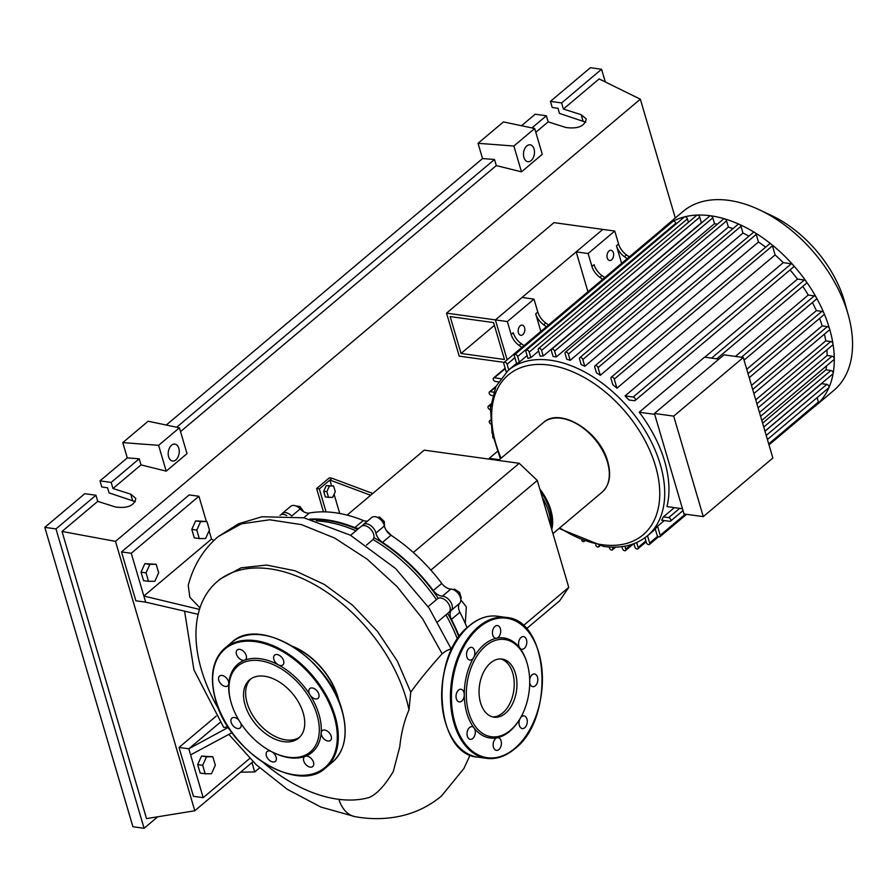 <?xml version="1.0" encoding="UTF-8"?>
<svg xmlns="http://www.w3.org/2000/svg" width="896" height="896" viewBox="0 0 896 896"><rect width="100%" height="100%" fill="white"/><g stroke="black" fill="none" stroke-linecap="round" stroke-linejoin="round"><path stroke-width="1.34" d="M461.026 353.472L450.162 316.568L493.584 322.594L504.448 359.486L461.026 353.472L494.402 325.349M507.147 359.822L495.398 319.906L446.544 313.141L459.211 356.149L504.123 362.376A2.139 1.344 49.9 0 1 505.747 362.51A2.139 1.344 49.9 0 1 507.102 364.258L508.771 369.914M507.942 359.15L506.912 359.016L495.398 319.906L602.829 229.41L553.974 222.634L446.544 313.141M311.92 519.635A134.389 84.515 49.9 0 1 326.861 520.464A134.389 84.515 49.9 0 1 357.661 529.368M373.901 537.589A134.389 84.515 49.9 0 1 438.29 598.293M447.698 613.402A134.389 84.515 49.9 0 1 458.965 637.123M335.283 491.635L332.73 497.314L328.507 497.336L326.85 491.691L329.403 486.024L333.614 485.99L335.283 491.635M326.85 491.691L323.702 491.254L325.36 496.899L328.507 497.336M323.702 491.254L326.256 485.587L329.403 486.024M326.256 485.587L333.614 485.99M372.77 493.483L332.013 478.251L329.896 480.032L331.565 485.71M334.096 494.278L339.741 513.475M370.653 495.264L329.896 480.032L319.323 488.936L326.088 511.918M323.467 511.862L316.613 488.566L319.323 488.936M332.013 478.251L329.302 477.87L316.613 488.566M347.099 515.11L424.222 450.139L519.221 463.299L537.286 480.458L430.875 570.102M519.221 463.299L413.347 552.496M391.496 535.573L385.986 529.939M537.286 480.458L568.758 587.373L559.675 600.768L526.389 628.813M568.758 587.373L523.264 625.699M465.282 623.538L466.323 606.962L460.802 599.738M378.448 517.955L379.557 517.014L377.406 517.406M384.574 526.781L384.283 521.494L379.557 517.014M382.995 522.581L384.283 521.494M458.293 593.589L459.626 592.469L454.451 589.042L453.421 589.691M453.589 589.77L454.451 589.042M460.667 598.629L461.283 598.114L459.626 592.469M303.867 511.84L299.936 506.52L295.926 505.971M298.682 507.584L299.936 506.52M367.472 521.102A10.674 6.709 49.9 0 1 363.283 520.498L354.827 527.632A10.674 6.709 -130.1 0 0 359.016 528.226M363.283 520.498A135.106 84.963 -130.1 0 0 309.378 513.027A10.674 6.709 49.9 0 1 300.16 508.928A8.893 5.589 -130.1 0 0 290.685 506.33L282.229 513.453A8.893 5.589 -130.1 0 0 281.344 514.562M354.827 527.632A135.106 84.963 -130.1 0 0 309.814 519.109M441.739 583.419L433.272 590.542A10.674 6.709 -130.1 0 0 442.378 596.187L450.834 589.064A10.674 6.709 49.9 0 1 441.739 583.419A135.106 84.963 -130.1 0 0 390.992 535.237A10.674 6.709 49.9 0 1 384.362 525.941A8.893 5.589 -130.1 0 0 378.851 518.213A8.893 5.589 -130.1 0 0 371.683 517.552L363.227 524.686A8.893 5.589 -130.1 0 0 362.342 525.784M433.272 590.542A135.106 84.963 -130.1 0 0 382.536 542.36L390.992 535.237M384.362 525.941L375.906 533.075A10.674 6.709 -130.1 0 0 382.536 542.36M467.062 627.771A135.106 84.963 -130.1 0 0 459.906 612.248A10.674 6.709 49.9 0 1 459.749 603.198A8.893 5.589 -130.1 0 0 459.066 594.698A8.893 5.589 -130.1 0 0 450.834 589.064M459.301 636.664A135.106 84.963 -130.1 0 0 451.438 619.371L459.906 612.248M459.749 603.198L451.293 610.333A10.674 6.709 -130.1 0 0 451.438 619.371M451.293 610.333A8.893 5.589 -130.1 0 0 450.61 601.832A8.893 5.589 -130.1 0 0 442.378 596.187M375.906 533.075A8.893 5.589 -130.1 0 0 370.395 525.336A8.893 5.589 -130.1 0 0 363.227 524.686M291.581 515.939A8.893 5.589 -130.1 0 0 282.229 513.453M539.795 488.981A45.517 28.627 49.9 0 1 550.805 509.958A45.517 28.627 49.9 0 1 551.734 529.536M550.502 525.37A45.517 28.627 -130.1 0 0 548.688 511.739A45.517 28.627 -130.1 0 0 542.293 497.47M551.006 527.061A44.094 27.731 -130.1 0 0 549.718 509.802A44.094 27.731 -130.1 0 0 540.523 491.445M613.39 252.806A5.152 3.282 -82.1 0 1 612.886 258.138A5.152 3.282 -82.1 0 1 609.616 260.501A5.152 3.282 -82.1 0 1 607.253 257.981A5.152 3.282 -82.1 0 1 607.757 252.65A5.152 3.282 -82.1 0 1 611.027 250.286A5.152 3.282 -82.1 0 1 613.39 252.806M524.574 327.645A5.152 3.282 -82.1 0 1 524.07 332.965A5.152 3.282 -82.1 0 1 520.8 335.328A5.152 3.282 -82.1 0 1 518.437 332.808A5.152 3.282 -82.1 0 1 518.941 327.477A5.152 3.282 -82.1 0 1 522.211 325.114A5.152 3.282 -82.1 0 1 524.574 327.645M663.69 229.107A2.139 1.344 49.9 0 0 662.278 229.13A2.139 1.344 49.9 0 1 662.278 229.13A117.006 73.573 49.9 0 1 664.832 226.811L683.099 211.411A117.006 73.573 49.9 0 1 759.662 209.933L771.635 215.589A96.522 60.693 49.9 0 1 844.334 300.843A96.522 60.693 49.9 0 1 844.782 302.422L848.333 315.179A117.006 73.573 49.9 0 1 833.874 390.376L815.606 405.765A117.006 73.573 49.9 0 1 812.851 407.915M759.662 209.933A117.006 73.573 49.9 0 1 847.784 313.275A117.006 73.573 49.9 0 1 848.333 315.179M664.832 226.811A117.006 73.573 49.9 0 1 672.997 221.29A117.006 73.573 49.9 0 1 684.768 216.81A117.006 73.573 49.9 0 1 697.346 215.074A117.006 73.573 49.9 0 1 710.64 215.79A117.006 73.573 49.9 0 1 724.629 218.859A117.006 73.573 49.9 0 1 739.334 224.381A117.006 73.573 49.9 0 1 754.858 232.635A117.006 73.573 49.9 0 1 771.378 244.306A117.006 73.573 49.9 0 1 792.826 264.667A117.006 73.573 49.9 0 1 806.03 281.221A117.006 73.573 49.9 0 1 816.211 297.36A117.006 73.573 49.9 0 1 823.95 313.163A117.006 73.573 49.9 0 1 829.517 328.664A2.139 1.344 49.9 0 1 829.259 330.075L753.894 393.568M682.472 508.749L666.994 506.598A108.114 67.984 -130.1 0 0 664.552 460.992A108.114 67.984 -130.1 0 0 639.206 412.205L704.558 357.157L718.906 359.139M704.805 357.19L797.496 279.093L804.283 280.034A2.139 1.344 49.9 0 1 806.03 281.221A2.139 1.344 49.9 0 1 806.198 283.494L716.755 358.848M790.026 269.942A108.114 67.984 49.9 0 1 797.496 279.093M628.936 399.974A108.114 67.984 -130.1 0 0 625.072 395.92L783.25 262.651L791.325 263.771A2.139 1.344 49.9 0 1 792.826 264.667A2.139 1.344 49.9 0 1 793.24 267.232L635.062 400.501A2.139 1.344 49.9 0 1 634.222 400.702L628.936 399.974M775.107 254.923L616.93 388.192L614.264 379.109A2.139 1.344 -130.1 0 0 612.909 377.362A2.139 1.344 -130.1 0 0 611.251 377.25L769.44 243.981A2.139 1.344 49.9 0 1 771.378 244.306A2.139 1.344 49.9 0 1 772.442 245.84L775.107 254.923A108.114 67.984 49.9 0 1 783.25 262.651M616.93 388.192A108.114 67.984 -130.1 0 0 612.752 384.608L611.005 378.65A2.139 1.344 -130.1 0 1 611.251 377.25M758.464 242.021L600.286 375.29L598.035 367.651A2.139 1.344 -130.1 0 0 596.691 365.904A2.139 1.344 -130.1 0 0 595.034 365.792L753.222 232.534A2.139 1.344 49.9 0 1 754.858 232.635A2.139 1.344 49.9 0 1 756.224 234.394L758.464 242.021A108.114 67.984 49.9 0 1 765.666 247.162M600.286 375.29A108.114 67.984 -130.1 0 0 596.434 372.792L594.787 367.203A2.139 1.344 -130.1 0 1 595.034 365.792M742.974 233.038L584.797 366.307L582.803 359.542A2.139 1.344 -130.1 0 0 581.448 357.795A2.139 1.344 -130.1 0 0 579.802 357.683L737.979 224.414A2.139 1.344 49.9 0 1 739.334 224.381A2.139 1.344 49.9 0 1 740.981 226.274L742.974 233.038A108.114 67.984 49.9 0 1 748.91 236.163M584.797 366.307A108.114 67.984 -130.1 0 0 581.168 364.594L579.544 359.094A2.139 1.344 -130.1 0 1 579.802 357.683M728.37 227.058L570.181 360.326L568.366 354.122A2.139 1.344 -130.1 0 0 567.011 352.374A2.139 1.344 -130.1 0 0 565.354 352.262L723.542 219.005A2.139 1.344 49.9 0 1 724.629 218.859A2.139 1.344 49.9 0 1 726.544 220.864L728.37 227.058A108.114 67.984 49.9 0 1 732.939 228.67M570.181 360.326A108.114 67.984 -130.1 0 0 566.754 359.262L565.107 353.674A2.139 1.344 -130.1 0 1 565.354 352.262M714.515 223.664L556.338 356.933A108.114 67.984 -130.1 0 0 553.078 356.485L551.365 350.661A2.139 1.344 49.9 0 1 551.622 349.25L709.8 215.992A2.139 1.344 49.9 0 1 710.64 215.79A2.139 1.344 49.9 0 1 712.802 217.84L714.515 223.664A108.114 67.984 49.9 0 1 717.394 224.179M701.4 222.746L543.222 356.003A108.114 67.984 -130.1 0 0 540.142 356.16L538.317 349.955A2.139 1.344 49.9 0 1 538.563 348.555L696.752 215.286A2.139 1.344 49.9 0 1 697.346 215.074A2.139 1.344 49.9 0 1 699.754 217.146L701.4 222.746A108.114 67.984 49.9 0 1 701.792 222.734M538.642 351.064L530.846 357.627A108.114 67.984 -130.1 0 0 527.957 358.434L525.963 351.669A2.139 1.344 49.9 0 1 526.221 350.258A2.139 1.344 49.9 0 1 527.867 350.37A2.139 1.344 49.9 0 1 529.222 352.117L530.846 357.627M527.106 355.544L519.322 362.107A108.114 67.984 -130.1 0 0 516.667 363.698L514.416 356.059A2.139 1.344 49.9 0 1 514.674 354.659A2.139 1.344 49.9 0 1 516.32 354.771A2.139 1.344 49.9 0 1 517.675 356.518L519.322 362.107M673.702 416.136L743.277 357.515L724.002 354.85L654.427 413.459L684.006 513.968L703.282 516.634L673.702 416.136L654.427 413.459M743.277 357.515L772.856 458.024L703.282 516.634M639.206 412.205L654.696 414.355M735.414 356.429L808.27 295.042L814.285 295.87A2.139 1.344 49.9 0 1 816.211 297.36A2.139 1.344 49.9 0 1 816.2 299.342L744.05 360.125M746.738 369.286L816.379 310.621L821.878 311.394A2.139 1.344 49.9 0 1 823.95 313.163A2.139 1.344 49.9 0 1 823.794 314.854L749.213 377.686M751.498 385.437L822.17 325.886L827.344 326.603A2.139 1.344 49.9 0 1 829.517 328.664A117.006 73.573 49.9 0 1 832.989 343.874A2.139 1.344 49.9 0 1 832.675 345.005L758.083 407.837M755.742 399.862L825.787 340.85L830.76 341.544A2.139 1.344 49.9 0 1 832.989 343.874A117.006 73.573 49.9 0 1 834.288 358.781A2.139 1.344 49.9 0 1 833.941 359.643L761.79 420.426M759.461 412.507L827.131 355.499L832.026 356.182A2.139 1.344 49.9 0 1 834.288 358.781A117.006 73.573 49.9 0 1 833.146 373.352A2.139 1.344 49.9 0 1 832.821 373.946L764.949 431.133M762.597 423.158L825.944 369.79L830.906 370.485A2.139 1.344 49.9 0 1 833.146 373.352A117.006 73.573 49.9 0 1 828.979 387.509A117.006 73.573 49.9 0 1 818.205 403.402A2.139 1.344 49.9 0 1 818.16 403.446L768.992 444.875M826.56 365.87A108.114 67.984 49.9 0 1 825.944 369.79M826.896 349.877A108.114 67.984 49.9 0 1 827.131 355.499M824.432 334.141A108.114 67.984 49.9 0 1 825.787 340.85M819.594 318.394A108.114 67.984 49.9 0 1 822.17 325.886M657.563 526.221L660.229 535.304A2.139 1.344 49.9 0 1 659.982 536.715A2.139 1.344 49.9 0 1 658.325 536.603A2.139 1.344 49.9 0 1 656.97 534.856L655.222 528.898A108.114 67.984 -130.1 0 0 657.563 526.221L664.283 520.554M679.661 508.357L668.64 517.642A2.139 1.344 -130.1 0 1 670.566 519.142A2.139 1.344 -130.1 0 1 670.555 521.102A2.139 1.344 -130.1 0 1 669.715 521.304L661.651 520.184A108.114 67.984 -130.1 0 0 663.354 516.902L674.374 507.618M764.982 431.278L821.531 383.645L826.818 384.373A2.139 1.344 49.9 0 1 828.587 385.605A2.139 1.344 49.9 0 1 828.979 387.509A2.139 1.344 49.9 0 1 828.733 387.845L767.413 439.51M812.437 302.512A108.114 67.984 49.9 0 1 816.379 310.621M626.517 254.912A14.224 8.949 49.9 0 1 618.576 243.992L616.459 245.773A14.224 8.949 -130.1 0 0 624.4 256.693L626.517 254.912L629.306 256.906M627.189 258.686L624.4 256.693M599.872 277.357L601.989 275.576A14.224 8.949 49.9 0 1 594.048 264.656L591.931 266.437A14.224 8.949 -130.1 0 0 599.872 277.357L602.661 279.362M591.931 266.437L588.123 253.512L614.768 231.056L618.576 243.992M621.645 263.368L616.459 245.773M545.731 322.963A14.224 8.949 49.9 0 1 537.802 312.054L535.685 313.835A14.224 8.949 -130.1 0 0 543.626 324.744L545.731 322.963L548.52 324.968M546.414 326.749L543.626 324.744M601.989 275.576L604.778 277.581M540.859 331.419L535.685 313.835M802.76 286.395A108.114 67.984 49.9 0 1 808.27 295.042M519.086 345.419L521.203 343.638A14.224 8.949 49.9 0 1 513.262 332.718L511.157 334.499A14.224 8.949 -130.1 0 0 519.086 345.419L521.875 347.413M511.157 334.499L507.349 321.563L533.994 299.118L537.802 312.054M521.203 343.638L523.992 345.632M500.539 378.661L494.357 377.798A2.139 1.344 -130.1 0 0 493.517 378A2.139 1.344 -130.1 0 0 493.506 379.971A2.139 1.344 -130.1 0 0 495.432 381.472L498.411 381.875M556.338 356.933L554.624 351.109A2.139 1.344 49.9 0 0 553.269 349.362A2.139 1.344 49.9 0 0 551.622 349.25M490.414 420.638A2.139 1.344 -130.1 0 0 489.586 420.84A2.139 1.344 -130.1 0 0 490.717 424.01M490.605 406.202L489.149 406A2.139 1.344 -130.1 0 0 488.309 406.202A2.139 1.344 -130.1 0 0 488.298 408.173A2.139 1.344 -130.1 0 0 490.224 409.662L490.325 409.685M493.64 392.168L490.269 391.698A2.139 1.344 -130.1 0 0 489.429 391.899A2.139 1.344 -130.1 0 0 489.418 393.859A2.139 1.344 -130.1 0 0 491.344 395.36L492.61 395.539M493.27 438.178A2.139 1.344 49.9 0 1 492.766 436.061M595.694 544.925L595.717 544.981A2.139 1.344 -130.1 0 0 597.072 546.728A2.139 1.344 -130.1 0 0 598.718 546.84A2.139 1.344 -130.1 0 0 599.021 545.653M581.706 540.445A2.139 1.344 -130.1 0 0 584.259 541.43M609.157 547.008L609.448 547.994A2.139 1.344 49.9 0 0 610.803 549.741A2.139 1.344 49.9 0 0 612.45 549.853A2.139 1.344 49.9 0 0 612.707 548.453L612.326 547.142M624.893 546.179L625.755 549.147A2.139 1.344 49.9 0 1 625.509 550.558A2.139 1.344 49.9 0 1 623.862 550.446A2.139 1.344 49.9 0 1 622.507 548.699L621.902 546.65M817.118 397.634L818.406 402.035A2.139 1.344 49.9 0 1 818.205 403.402A117.006 73.573 49.9 0 1 815.606 405.765M636.664 542.562L638.109 547.445A2.139 1.344 49.9 0 1 637.851 548.845A2.139 1.344 49.9 0 1 636.205 548.733A2.139 1.344 49.9 0 1 634.85 546.997L633.886 543.704M647.517 535.752L649.656 543.043A2.139 1.344 49.9 0 1 649.41 544.454A2.139 1.344 49.9 0 1 647.763 544.342A2.139 1.344 49.9 0 1 646.408 542.595L644.974 537.746M538.563 348.555A2.139 1.344 49.9 0 1 540.221 348.667A2.139 1.344 49.9 0 1 541.576 350.414L543.222 356.003M506.285 372.098L503.843 363.798A2.139 1.344 49.9 0 1 504.101 362.398L662.278 229.13M526.221 350.258L684.398 216.989A2.139 1.344 49.9 0 1 684.768 216.81A2.139 1.344 49.9 0 1 687.4 218.848L688.419 222.309M514.674 354.659L672.851 221.39A2.139 1.344 49.9 0 1 672.997 221.29A2.139 1.344 49.9 0 1 675.853 223.25L676.077 224.011M668.64 517.642L663.354 516.902M625.072 395.92L633.147 397.04A2.139 1.344 49.9 0 1 635.074 398.53A2.139 1.344 49.9 0 1 635.062 400.501M507.349 321.563L495.398 319.906L522.054 297.461L533.994 299.118M588.728 291.099L587.698 290.954L576.184 251.854L602.829 229.41L614.768 231.056M576.184 251.854L588.123 253.512M489.53 459.189L489.272 458.304L497.392 451.461M489.272 458.304L499.341 459.704M338.486 700.269A55.474 34.888 -130.1 0 0 293.619 647.013M263.581 762.821A134.075 84.314 -130.1 0 0 337.635 799.176A134.075 84.314 -130.1 0 0 369.051 797.541C376.846 794.203 384.922 785.523 393.288 771.501L399.762 746.827C401.195 732.973 404.275 720.653 409.002 709.901A134.075 84.314 -130.1 0 0 269.853 568.848A134.075 84.314 -130.1 0 0 217.358 581.482A134.075 84.314 -130.1 0 0 219.262 710.214M292.331 646.206A55.832 35.112 49.9 0 1 339.069 701.68M217.358 581.482L220.528 578.805L241.147 567.818L266.605 565.062L295.053 570.774L324.397 584.483L352.542 605.181L377.474 631.389L397.354 661.125L410.76 692.205L409.002 709.901M215.32 765.218L211.49 773.73L205.173 773.763L202.686 765.296L206.506 756.795L212.834 756.75L215.32 765.218M202.686 765.296L197.691 764.613L200.178 773.08L205.173 773.763M197.691 764.613L201.522 756.101L206.506 756.795M201.522 756.101L212.834 756.75M158.682 572.768L154.851 581.269L148.534 581.314L146.037 572.846L149.867 564.346L156.184 564.301L158.682 572.768M146.037 572.846L141.042 572.152L143.539 580.619L148.534 581.314M141.042 572.152L144.872 563.651L149.867 564.346M144.872 563.651L156.184 564.301M209.429 530.006L205.61 538.518L199.282 538.552L196.795 530.085L200.626 521.584L206.942 521.539L209.429 530.006M196.795 530.085L191.8 529.402L194.286 537.869L199.282 538.552M191.8 529.402L195.63 520.89L200.626 521.584M195.63 520.89L206.942 521.539M436.419 599.648A135.106 84.963 -130.1 0 0 373.061 539.549A8.893 5.589 -130.1 0 0 370.742 529.234A8.893 5.589 -130.1 0 0 361.11 526.467L350.616 535.304M366.52 545.059L373.061 539.549M437.73 621.79L448.806 612.461A8.893 5.589 -130.1 0 0 447.362 602.056A8.893 5.589 -130.1 0 0 437.36 598.864L428.12 606.648M457.498 639.251A135.106 84.963 -130.1 0 0 445.939 614.88M355.981 530.79A135.106 84.963 -130.1 0 0 316.333 520.867M286.72 515.547A8.893 5.589 -130.1 0 0 280.112 515.234L280.011 515.323M410.76 692.205C419.126 680.546 429.587 667.733 442.154 653.755L445.995 650.966L452.346 648.155M199.461 609.403L143.853 596.042L131.264 553.269L121.498 551.925L135.878 600.802L145.645 602.146L143.853 596.042L211.523 539.034L213.786 540.557M442.154 653.766L422.688 618.934L397.208 586.757L367.27 559.227L334.69 538.07L301.493 524.63L269.718 519.781L241.338 523.858L218.12 536.648C203.246 549.506 193.29 565.768 188.238 585.435L189.851 597.296L199.954 607.869M145.645 602.146L198.139 614.309M228.379 727.328L188.81 748.787L220.214 722.322M184.565 611.083L193.939 669.906L223.72 727.406L228.122 726.947M232.03 732.67L190.602 754.891L188.81 748.787L179.032 747.432L216.182 716.128M338.856 799.344A37.554 23.934 97.9 0 0 355.208 816.693A37.554 23.934 97.9 0 0 355.566 816.76M131.264 553.269L198.934 496.261L206.349 521.461M209.093 530.768L211.523 539.034M121.498 551.925L189.168 494.906L198.934 496.261M249.749 758.43L203.19 797.664L190.602 754.891M179.032 747.432L193.424 796.309L203.19 797.664M264.51 676.234A38.091 23.957 49.9 0 1 298.973 702.979A38.091 23.957 49.9 0 1 298.682 738.08A38.091 23.957 49.9 0 1 283.763 741.675A38.091 23.957 49.9 0 1 249.301 714.93A38.091 23.957 49.9 0 1 249.592 679.829A38.091 23.957 49.9 0 1 264.51 676.234M299.69 737.15A38.091 23.957 49.9 0 1 285.88 739.894A38.091 23.957 49.9 0 1 251.944 714.09A38.091 23.957 49.9 0 1 250.69 678.989M230.989 702.094L230.742 701.21A57.613 36.232 49.9 0 1 228.782 683.67A57.613 36.232 49.9 0 1 244.698 660.195A57.613 36.232 49.9 0 1 260.422 658.75A57.613 36.232 49.9 0 1 278.354 664.854A6.406 4.021 49.9 0 1 274.131 655.67A6.406 4.021 49.9 0 1 274.602 655.133A6.406 4.021 49.9 0 1 281.434 657.026A6.406 4.021 49.9 0 1 283.326 664.395A6.406 4.021 49.9 0 1 282.856 664.933A6.406 4.021 49.9 0 1 278.354 664.854A57.613 36.232 49.9 0 1 310.038 694.938A6.406 4.021 49.9 0 1 309.803 688.565A6.406 4.021 49.9 0 1 312.312 687.96A6.406 4.021 49.9 0 1 318.102 692.451A6.406 4.021 49.9 0 1 318.046 698.354A6.406 4.021 49.9 0 1 315.549 698.958A6.406 4.021 49.9 0 1 310.038 694.938A57.613 36.232 49.9 0 1 321.182 732.816A6.406 4.021 49.9 0 1 322.19 730.643A6.406 4.021 49.9 0 1 328.619 732.133A6.406 4.021 49.9 0 1 330.434 740.432A6.406 4.021 49.9 0 1 324.005 738.954A6.406 4.021 49.9 0 1 321.182 732.816A57.613 36.232 49.9 0 1 305.267 756.291A6.406 4.021 49.9 0 1 313.522 762.317A6.406 4.021 49.9 0 1 312.76 766.528A6.406 4.021 49.9 0 1 307.81 766.203A6.406 4.021 49.9 0 1 303.744 760.962A6.406 4.021 49.9 0 1 304.506 756.739A6.406 4.021 49.9 0 1 305.267 756.291A57.613 36.232 49.9 0 1 289.554 757.736A57.613 36.232 49.9 0 1 274.4 753.032L273.571 752.64A56.19 35.336 49.9 0 1 230.989 702.094A56.19 35.336 49.9 0 1 259.93 660.688A56.19 35.336 49.9 0 1 317.027 714.896A56.19 35.336 49.9 0 1 288.344 757.221A56.19 35.336 49.9 0 1 273.571 752.64M236.454 654.17A6.406 4.021 49.9 0 1 237.205 649.958A6.406 4.021 49.9 0 1 242.155 650.283A6.406 4.021 49.9 0 1 246.221 655.525A6.406 4.021 49.9 0 1 245.459 659.747A6.406 4.021 49.9 0 1 244.698 660.195A6.406 4.021 49.9 0 1 236.454 654.17M272.16 751.946A6.406 4.021 49.9 0 1 275.834 760.816A6.406 4.021 49.9 0 1 275.363 761.354A6.406 4.021 49.9 0 1 268.531 759.461A6.406 4.021 49.9 0 1 266.638 752.091A6.406 4.021 49.9 0 1 267.109 751.554A6.406 4.021 49.9 0 1 270.906 751.307M240.744 723.162A6.406 4.021 49.9 0 1 240.162 727.922A6.406 4.021 49.9 0 1 237.653 728.526A6.406 4.021 49.9 0 1 231.862 724.035A6.406 4.021 49.9 0 1 231.918 718.133A6.406 4.021 49.9 0 1 234.416 717.528A6.406 4.021 49.9 0 1 238.84 720.126M221.346 684.354A6.406 4.021 49.9 0 1 219.531 676.054A6.406 4.021 49.9 0 1 225.96 677.533A6.406 4.021 49.9 0 1 228.782 683.67A6.406 4.021 49.9 0 1 227.774 685.843A6.406 4.021 49.9 0 1 221.346 684.354M515.446 673.422A29.344 18.704 -82.1 0 1 512.602 703.752A29.344 18.704 -82.1 0 1 493.976 717.181A29.344 18.704 -82.1 0 1 480.558 702.811A29.344 18.704 -82.1 0 1 483.403 672.482A29.344 18.704 -82.1 0 1 502.029 659.053A29.344 18.704 -82.1 0 1 515.446 673.422M500.662 658.941A29.344 18.704 -82.1 0 1 512.736 673.042A29.344 18.704 -82.1 0 1 510.328 702.453A29.344 18.704 -82.1 0 1 492.632 716.912M519.848 718.984L519.4 719.723A50.501 32.189 -82.1 0 1 497.224 737.722A6.406 4.077 -82.1 0 1 498.142 737.688A6.406 4.077 -82.1 0 1 501.099 745.651A6.406 4.077 -82.1 0 1 496.384 750.366A6.406 4.077 -82.1 0 1 493.427 742.414A6.406 4.077 -82.1 0 1 497.224 737.722A50.501 32.189 -82.1 0 1 474.062 727.933A6.406 4.077 -82.1 0 1 472.786 738.506A6.406 4.077 -82.1 0 1 470.288 739.346A6.406 4.077 -82.1 0 1 467.04 734.395A6.406 4.077 -82.1 0 1 469.549 727.507A6.406 4.077 -82.1 0 1 472.046 726.667A6.406 4.077 -82.1 0 1 474.062 727.933A50.501 32.189 -82.1 0 1 466.883 713.261A50.501 32.189 -82.1 0 1 464.285 694.736A50.501 32.189 -82.1 0 1 473.626 657.574A50.501 32.189 -82.1 0 1 496.608 638.21A50.501 32.189 -82.1 0 1 519.77 647.987A50.501 32.189 -82.1 0 1 526.949 662.67A50.501 32.189 -82.1 0 1 527.184 663.522A49.078 31.282 -82.1 0 1 527.419 664.362A49.078 31.282 -82.1 0 1 519.848 718.984A49.078 31.282 -82.1 0 1 468.821 712.701A49.078 31.282 -82.1 0 1 485.598 645.96A49.078 31.282 -82.1 0 1 527.184 663.533L527.419 664.362M521.058 637.426A6.406 4.077 -82.1 0 1 523.555 636.586A6.406 4.077 -82.1 0 1 526.792 641.536A6.406 4.077 -82.1 0 1 524.294 648.424A6.406 4.077 -82.1 0 1 521.797 649.264A6.406 4.077 -82.1 0 1 519.77 647.987A6.406 4.077 -82.1 0 1 521.058 637.426M529.67 679.549A6.406 4.077 -82.1 0 1 534.565 673.994A6.406 4.077 -82.1 0 1 535.226 674.173A6.406 4.077 -82.1 0 1 537.634 681.43A6.406 4.077 -82.1 0 1 532.806 686.672A6.406 4.077 -82.1 0 1 532.134 686.493A6.406 4.077 -82.1 0 1 529.704 682.853M520.509 717.875A6.406 4.077 -82.1 0 1 524.037 715.87A6.406 4.077 -82.1 0 1 526.96 719.006A6.406 4.077 -82.1 0 1 526.344 725.626A6.406 4.077 -82.1 0 1 522.278 728.549A6.406 4.077 -82.1 0 1 519.344 725.424A6.406 4.077 -82.1 0 1 520.016 718.704M458.606 701.747A6.406 4.077 -82.1 0 1 456.198 694.501A6.406 4.077 -82.1 0 1 461.026 689.259A6.406 4.077 -82.1 0 1 461.698 689.438A6.406 4.077 -82.1 0 1 464.285 694.736A6.406 4.077 -82.1 0 1 459.278 701.938A6.406 4.077 -82.1 0 1 458.606 701.747M466.872 656.925A6.406 4.077 -82.1 0 1 467.488 650.306A6.406 4.077 -82.1 0 1 471.554 647.371A6.406 4.077 -82.1 0 1 474.488 650.507A6.406 4.077 -82.1 0 1 473.626 657.574A6.406 4.077 -82.1 0 1 469.795 660.061A6.406 4.077 -82.1 0 1 466.872 656.925M492.744 630.28A6.406 4.077 -82.1 0 1 497.459 625.554A6.406 4.077 -82.1 0 1 500.416 633.517A6.406 4.077 -82.1 0 1 496.608 638.21A6.406 4.077 -82.1 0 1 495.701 638.243A6.406 4.077 -82.1 0 1 492.744 630.28M178.797 448.28A8.534 5.443 -82.1 0 1 177.968 457.106A8.534 5.443 -82.1 0 1 172.547 461.014A8.534 5.443 -82.1 0 1 168.638 456.837A8.534 5.443 -82.1 0 1 169.467 448.011A8.534 5.443 -82.1 0 1 174.888 444.102A8.534 5.443 -82.1 0 1 178.797 448.28M534.061 148.971A8.534 5.443 -82.1 0 1 533.232 157.797A8.534 5.443 -82.1 0 1 527.822 161.694A8.534 5.443 -82.1 0 1 523.914 157.517A8.534 5.443 -82.1 0 1 524.742 148.702A8.534 5.443 -82.1 0 1 530.163 144.794A8.534 5.443 -82.1 0 1 534.061 148.971M585.771 122.203L559.485 113.422L557.973 108.293L552.227 107.498L550.424 101.382L561.613 102.939L563.405 109.043L581.157 114.699L586.23 118.854C584.864 126.179 578.099 129.069 565.936 127.523L548.184 121.867L546.381 115.763L535.203 114.218L521.528 125.731M135.341 501.693L109.054 492.901L107.542 487.771L101.797 486.976L99.994 480.872L127.277 457.89L122.774 442.613L148.154 421.232L179.413 427.806L187.018 453.634L166.208 471.15L141.019 464.901L139.216 458.797L127.277 457.89M166.264 425.04L482.541 158.57L478.05 143.304L503.429 121.923L534.688 128.498L542.282 154.314L521.483 171.842L496.283 165.592L494.491 159.477L482.541 158.57M561.613 102.939L601.574 69.261L605.315 81.973M550.424 101.382L590.397 67.715L601.574 69.261M531.944 127.926L546.381 115.763M535.808 132.294L548.184 121.867M563.405 109.043L599.144 78.938L640.338 99.187L675.304 217.986M99.994 480.872L111.171 482.418L112.974 488.522L130.726 494.178L135.8 498.344C134.434 505.669 127.669 508.558 115.506 507.013L97.754 501.357L95.95 495.242L84.773 493.696L44.8 527.363L55.978 528.92L95.95 495.242M111.171 482.418L139.216 458.797M112.974 488.522L141.019 464.901M157.741 816.794L144.088 828.285L55.978 528.92M253.03 761.69L194.79 810.757L146.518 818.619L62.014 531.462L97.754 501.357M44.8 527.363L132.91 826.739L144.088 828.285M534.688 128.498L513.878 146.026L521.483 171.842M513.878 146.026L478.05 143.304M179.413 427.806L158.614 445.334L166.208 471.15M158.614 445.334L122.774 442.613M176.68 427.235L494.491 159.477M180.533 431.603L496.283 165.592M259.605 767.85L254.744 771.949L240.576 772.184M251.978 762.574L254.744 771.949M194.79 810.757L115.494 541.363L640.338 99.187M62.014 531.462L115.494 541.363M303.755 517.765L309.378 513.027M300.16 508.928L291.805 515.962M543.402 422.576A45.517 28.627 49.9 0 1 578.592 424.95A45.517 28.627 49.9 0 1 607.477 462.213A45.517 28.627 49.9 0 1 602.067 492.206C609.56 485.229 611.464 475.048 607.757 461.653C600.096 431.704 560.134 406.616 543.402 422.576L498.478 460.421M500.371 458.83L492.027 432.578L490.459 407.859L495.914 386.546L508.155 370.44A108.114 67.984 49.9 0 1 550.48 360.248A108.114 67.984 49.9 0 1 660.318 464.554A108.114 67.984 49.9 0 1 647.461 535.797L655.312 529.189M501.099 458.226A104.552 65.744 49.9 0 1 549.259 365.086A104.552 65.744 49.9 0 1 655.491 465.954A104.552 65.744 49.9 0 1 602.123 544.712A104.552 65.744 49.9 0 1 559.754 527.845M814.285 295.87L741.418 357.258M821.878 311.394L748.014 373.621M827.344 326.603L752.696 389.502M830.76 341.544L756.885 403.771M832.026 356.182L760.592 416.36M830.906 370.485L763.75 427.067M505.266 368.614L494.357 377.798M726.544 220.864L568.366 354.122M772.442 245.84L614.264 379.109M740.981 226.274L582.803 359.542M756.224 234.394L598.035 367.651M712.802 217.84L554.624 351.109M490.795 404.611L489.149 406M495.611 387.195L490.269 391.698M614.23 547.165L612.707 548.453M631.086 544.667L625.755 549.147M818.406 402.035L768.701 443.912M685.339 514.147L660.229 535.304M645.904 540.882L638.109 547.445M657.798 536.189L649.656 543.043M699.754 217.146L541.576 350.414M514.898 357.694L507.102 364.258M687.4 218.848L529.222 352.117M675.853 223.25L517.675 356.518M826.818 384.373L766.214 435.434M791.325 263.771L633.147 397.04M804.283 280.034L711.581 358.131M218.12 536.648L238.627 523.757L262.013 516.746L303.957 517.81L350.414 535.203L395.674 568.624L429.15 608.171L451.069 648.67M341.891 710.461A78.243 49.202 49.9 0 1 332.584 762.026C345.162 750.445 348.309 733.163 342.026 710.181C328.91 658.414 259.493 615.294 231.762 642.354A78.243 49.202 49.9 0 1 262.394 634.984A78.243 49.202 49.9 0 1 341.891 710.461M215.387 698.555A78.243 49.202 49.9 0 1 224.997 648.054A78.243 49.202 49.9 0 1 255.629 640.685A78.243 49.202 49.9 0 1 335.115 716.162A78.243 49.202 49.9 0 1 325.819 767.726A78.243 49.202 49.9 0 1 295.187 775.096M334.152 716.442A77.526 48.754 49.9 0 1 294.582 774.838A77.526 48.754 49.9 0 1 215.813 700.045A77.526 48.754 49.9 0 1 255.382 641.648A77.526 48.754 49.9 0 1 334.152 716.442M283.17 641.458A77.526 48.754 49.9 0 1 341.768 710.035M444.998 720.91A70.414 44.89 -82.1 0 1 455.907 642.141M497.448 616.235C487.794 615.026 478.453 618.162 469.426 625.654C428.837 655.872 434.874 754.813 477.926 757.142A71.131 45.338 -82.1 0 1 445.39 722.322A71.131 45.338 -82.1 0 1 469.706 625.587A71.131 45.338 -82.1 0 1 497.448 616.235L506.139 617.434A71.131 45.338 -82.1 0 0 478.397 626.797A71.131 45.338 -82.1 0 0 454.082 723.52A71.131 45.338 -82.1 0 0 486.606 758.341C496.272 759.55 505.613 756.414 514.629 748.922C555.218 718.693 549.192 619.763 506.139 617.434M514.36 748.989A71.131 45.338 -82.1 0 1 486.606 758.341L477.926 757.142M514.718 748.451A70.414 44.89 -82.1 0 1 455.045 723.24A70.414 44.89 -82.1 0 1 479.114 627.48A70.414 44.89 -82.1 0 1 538.787 652.691A70.414 44.89 -82.1 0 1 514.718 748.451M582.982 120.904L581.157 114.699M132.552 500.382L130.726 494.178M552.933 533.602L602.067 492.206M559.026 528.461L603.758 546.448C621.309 548.8 635.88 545.25 647.461 535.797M508.155 370.44L516.555 363.35M505.142 368.211L493.517 378M489.586 420.84L490.381 420.168M488.309 406.202L490.874 404.04M489.429 391.899L496.003 386.366M598.718 546.84L599.917 545.821M615.675 547.131L612.45 549.853M633.438 543.872L625.509 550.558M686.56 514.315L659.982 536.715M646.184 541.834L637.851 548.845M658.571 536.726L649.41 544.454M670.555 521.102L683.021 510.597M228.928 734.485L256.133 764.658L287.291 789.32L320.846 807.061L355.387 816.726M355.208 816.693C368.861 819.134 382.267 819.258 395.416 817.085C412.709 814.173 428.075 807.128 441.526 795.984L463.904 768.51L470.165 754.958M332.584 762.026L325.819 767.726C298.088 794.774 228.67 751.654 215.555 699.888C209.272 676.906 212.419 659.624 224.997 648.054L231.762 642.354"/></g></svg>
